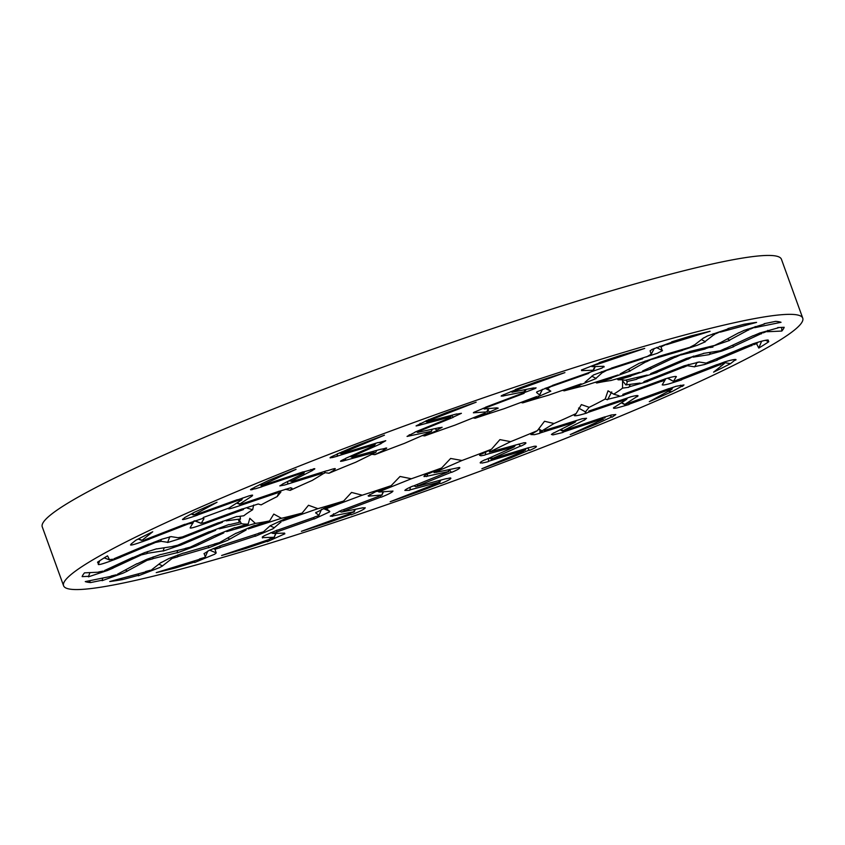 <?xml version="1.0" encoding="UTF-8"?>
<svg xmlns="http://www.w3.org/2000/svg" width="845" height="845" viewBox="0 0 845 845"><rect width="100%" height="100%" fill="white"/><g stroke="black" fill="none" stroke-linecap="round" stroke-linejoin="round"><path stroke-width="1.27" d="M247.363 508.172L252.655 509.757A206.159 17.967 160.1 0 0 243.814 515.777L237.487 516.612M226.217 520.858L240.445 518.967L240.128 516.263M218.728 522.791L236.959 516.432M113.959 558.756L149.1 544.011M149.195 544.222L161.712 539.247L171.208 536.586M240.445 518.967A206.159 17.967 160.1 0 0 239.315 522.125A206.159 17.967 160.1 0 0 239.399 522.326L229.534 524.65M222.626 521.27L222.372 522.305L182.203 538.064M182.478 537.916L167.637 542.522M161.406 539.353L160.698 541.244L167.627 542.3M160.624 541.423L154.836 542.596M120.434 557.172L154.783 542.765M120.666 557.193L113.684 559.918M113.674 559.865L109.702 561.365C102.794 563.858 98.981 564.904 98.263 564.481M109.628 559.929L107.526 555.841A373.405 32.543 160.1 0 0 97.545 562.189L98.464 563.985M104.241 557.858L109.037 559.707L112.617 559.242M178.506 537.779L171.493 536.691M178.242 537.673L183.196 536.786M182.383 536.934L218.559 522.675M243.529 509.524L201.163 524.998M201.416 524.861L198.152 526.012C192.66 527.861 190.009 528.463 190.209 527.819M192.861 523.076L190.22 527.597M192.987 523.002L193.737 521.111L192.924 523.171L187.939 523.921M149.206 539.11L187.865 524.101M149.47 539.131L142.171 541.782M142.14 541.729L138.422 543.039C132.253 545.099 129.76 545.585 130.943 544.497L130.5 544.919M142.034 540.325L152.723 531.769A373.405 32.543 160.1 0 0 135.823 540.251L131.133 544M141.464 540.092L143.999 540.071M145.234 539.659L184.77 524.301M184.939 524.502L203.096 518.312M201.258 523.308L203.972 518.672M194.825 520.731L200.983 523.192L205.039 522.749M204.131 522.907L242.441 508.848M242.663 508.954L258.274 503.979M280.878 492.033L277.16 496.596A206.159 17.967 160.1 0 0 261.137 504.877L258.792 504.169M277.551 492.836L235.935 506.947M236.156 506.831L233.326 507.75C228.826 509.112 227.506 509.186 229.344 507.982L228.477 508.658M241.585 499.913L229.375 507.76M241.585 500.113L237.751 500.335M197.318 515.101L237.646 500.525M197.614 515.123L190.484 517.52M190.442 517.478L187.22 518.524C182.224 520.013 181.221 519.907 184.221 518.228L182.467 519.39M194.287 514.7L217.038 502.247A373.405 32.543 160.1 0 0 194.371 512.281L184.39 517.742M192.026 513.559L193.769 514.436L193.452 514.943L191.192 514.024M193.748 514.447L195.1 514.901M196.124 514.584L237.371 499.67M237.603 499.839L249.074 495.878C252.56 494.874 253.479 494.906 251.821 495.962L252.613 495.181M239.822 503.958L252.053 496.099M237.17 502.743L239.558 503.831L242.441 503.895M241.49 504.042L279.315 491.146M279.579 491.241L290.902 487.713M324.364 473.042L312.301 480.393A206.159 17.967 160.1 0 0 290.184 490.364L291.969 488.178M322.188 473.358L284.152 485.157M284.311 485.072L279.801 485.896L282.378 484.343M303.313 473.591L282.41 484.122M303.101 473.073L303.323 473.791L303.101 473.073L300.873 473.443M261.506 486.783L300.757 473.622M261.802 486.804L255.327 488.801M255.274 488.759L250.574 489.635M252.782 489.466C249.307 490.301 249.866 489.635 254.472 487.47M262.816 484.808L296.077 469.302A373.405 32.543 160.1 0 0 269.185 480.213L254.567 487.269M262.341 484.512L262.415 485.442L262.341 484.512M263.175 485.252L303.313 471.785M303.608 471.932L314.741 468.732M313.337 468.869C315.607 468.383 315.259 468.88 312.291 470.348L310.812 469.535M291.546 481.048L312.481 470.496M292.835 481.513L288.958 480.826M291.916 481.629L326.677 470.771M326.973 470.855L331.969 469.271C335.349 468.32 336.141 468.383 334.345 469.461L335.254 468.637M375.254 452.614L355.682 462.257A206.159 17.967 160.1 0 0 328.969 473.242L334.768 469.704M374.388 452.424L342.51 461.106M342.616 461.043L340.556 461.212M341.19 461.338C339.542 461.507 341.042 460.578 345.7 458.529M373.881 445.811L345.732 458.307M373.912 446.002L374.779 444.903L372.994 445.061M375.898 443.213L374.779 444.903M337.387 456.089L372.877 445.241M337.673 456.12L332.296 457.557M332.233 457.525L330.068 457.715M330.638 457.853C328.916 457.99 331.008 456.807 336.901 454.314M342.964 452.666L384.454 435.175A373.405 32.543 160.1 0 0 355.175 446.213L336.986 454.124M342.563 452.339L341.369 453.702M341.803 453.638L378.106 442.537M378.444 442.685L385.764 440.71L380.989 443.445L379.468 442.347M352.914 456.152L381.127 443.625M352.671 456.025L352.164 457.187M351.964 457.198L381.296 449.107M381.613 449.202L386.651 448.04M385.426 448.156C387.549 447.734 387.052 448.262 383.936 449.741L382.51 448.927M430.105 432.144L404.332 443.414A206.159 17.967 160.1 0 0 374.853 454.663L384.274 450.026M430.591 431.457L407.058 436.421M407.079 436.39L414.99 432.291M448.505 418.455L415.022 432.07M448.558 418.645L450.448 417.219L449.223 417.134M419.796 425.098L449.117 417.303M420.049 425.141L416.141 425.943M416.067 425.912L425.912 421.021M429.249 420.483L476.157 402.188A373.405 32.543 160.1 0 0 446.487 412.603L425.975 420.852M428.954 420.113L426.577 421.845M426.662 421.919L456.649 413.944M457.008 414.092L461.412 413.311L453.237 417.113L451.526 415.307M419.754 430.95L453.311 417.303M419.542 430.802L418.243 432.408M417.546 432.408L439.453 427.654M439.759 427.75L442.125 427.295L436.876 430.158L434.89 428.637M485.157 413.015L454.959 425.151A206.159 17.967 160.1 0 0 424.718 435.904L437.108 430.485M486.963 411.895L473.38 412.804M473.707 412.423L485.526 407.417M522.083 393.4L485.548 407.205M522.157 393.58L524.935 391.9L524.344 391.562M503.102 395.935L524.259 391.731M503.324 395.999L501.148 396.094M501.539 395.618L515.429 389.872M515.799 390.432L564.925 372.603A373.405 32.543 160.1 0 0 536.881 381.676L515.344 389.503M515.619 390.031L512.239 392.038M511.954 392.238L533.596 387.939M533.955 388.087L536.1 387.876L535.138 388.542L523.889 392.745M487.502 407.163L524.122 393.337M487.343 407.005L484.703 409.022M484.185 408.948L497.177 407.839M498.223 408.124L489.551 412.033L487.966 410.269M536.67 396.548L504.095 408.726A206.159 17.967 160.1 0 0 475.154 418.243L489.678 412.402M539.67 395.048L536.554 392.481L536.966 391.858M536.839 391.869L552.503 385.595M589.609 372.349L552.503 385.394M589.694 372.518L593.158 370.68M581.656 370.585L593.19 370.247M581.814 370.67L581.518 370.057L581.814 370.67M581.434 370.025L599.337 362.97M596.718 364.586L644.714 348.415A373.405 32.543 160.1 0 0 620.209 355.544L599.168 362.632M596.654 364.132L592.503 366.318M591.891 366.635L603.7 366.286M604.08 367.026L604.048 366.455L601.915 368.093L588.659 372.677M551.542 386.429L588.722 373.353M551.436 386.239L547.666 388.584L546.208 387.855M547.359 388.415L550.549 391.045M550.792 391.172L538.371 396.611L538.064 396.03M581.128 383.852L548.394 395.238A206.159 17.967 160.1 0 0 522.728 402.875L538.392 397.013M585.131 382.088L593.475 375M593.285 375.043L611.357 368.336M646.478 356.727L611.336 368.135M646.583 356.896L651.241 354.192M650.069 350.759L651.22 354.319L654.294 348.415M650.175 350.876L651.78 349.598M651.696 349.566L671.933 342.162M666.494 344.686L710.085 331.282A373.405 32.543 160.1 0 0 690.798 335.972L671.68 341.855M666.547 344.2L661.92 346.439M661.001 346.841L662.174 350.485M662.491 350.664L657.188 353.347L642.813 357.921M607.513 370.142L642.718 358.702M607.46 369.93L602.823 372.465L601.429 371.737M602.738 372.222L595.947 378.359M596.116 378.549L580.019 384.94L579.871 384.295M618.022 374.99L584.846 385.616A206.159 17.967 160.1 0 0 564.196 390.844L579.945 385.373M620.219 373.891L639.052 363.382M638.809 363.445L658.075 356.791M688.812 347.612L658.033 356.601M688.928 347.77L694.358 344.929M703.705 337.831L694.379 345.045M703.748 337.968L707.138 336.12M707.064 336.078L728.274 328.863M720.373 332.106L756.592 322.378A373.405 32.543 160.1 0 0 743.822 324.311L727.946 328.578M720.51 331.589L715.747 333.754M714.585 334.219L705.079 341.56M705.321 341.792L697.188 345.32L682.57 350.147L682.718 349.397M651.59 359.41L682.433 350.4M651.601 359.188L646.425 361.787M646.573 361.449L630.285 370.701M630.328 370.934L611.653 377.81M639.623 372.318L610.956 380.514A206.159 17.967 160.1 0 0 596.739 382.986L611.484 378.264M642.57 371.008L670.613 357.815M670.328 357.868L689.478 351.752M713.729 345.626L689.404 351.583M713.856 345.785L719.676 342.943M738.91 332.676L719.739 343.049M738.879 332.835L743.832 330.522M743.769 330.479L764.503 323.973M754.669 327.68L781.055 322.304A373.405 32.543 160.1 0 0 775.678 321.353L764.112 323.709M754.891 327.152L750.318 329.127M748.997 329.613L729.478 340.165M729.605 340.45L705.311 348.742L705.733 347.58M680.785 354.974L705.152 349.006M680.838 354.742L675.493 357.255L674.352 356.389M675.863 356.854L651.189 368.578M651.115 368.853L631.109 375.708L631.331 374.684M647.164 375.064L624.951 380.282A206.159 17.967 160.1 0 0 618.139 379.827L630.877 376.183M650.65 373.648L685.982 358.65M685.675 358.713L703.42 353.569M719.528 350.886L703.315 353.411M719.665 351.045L725.464 348.383M753.265 335.634L725.559 348.467M753.17 335.814L759.349 333.215M759.306 333.162L778.171 327.839M767.059 331.736L781.805 331.06A373.405 32.543 160.1 0 0 784.192 327.29L777.727 327.575M767.334 331.187L763.267 332.867M761.884 333.342L733.692 346.397M733.692 346.714L721.714 351.097L709.504 354.351L710.465 352.302M693.09 357.139L709.335 354.615M693.608 356.083L688.052 359.188L687.091 358.217M688.612 358.745L657.241 372.138M657.051 372.455L637.067 378.782L637.605 377.303M640.109 383.049L625.881 384.94A206.159 17.967 160.1 0 0 627.011 381.782A206.159 17.967 160.1 0 0 626.927 381.581L636.792 379.268M643.911 381.623L684.123 365.853M683.816 365.906L698.952 362.125M705.818 363.054L698.826 361.966M705.966 363.213L711.321 360.847M745.808 346.513L711.458 360.931M745.66 346.714L752.641 343.989M752.61 343.936L756.655 342.647C763.7 340.514 767.587 339.701 768.327 340.186M756.697 343.978L758.799 348.066A373.405 32.543 160.1 0 0 768.781 341.718L767.894 339.986M757.606 342.362L757.004 343.429L753.729 344.728M752.356 345.161L717.416 359.822M717.31 360.171L704.561 364.512L694.854 366.593L697.188 362.23M687.682 365.758L694.696 366.846M688.39 364.459L687.83 365.494L683.246 367.459L682.57 366.434M683.943 366.973L648.02 381.137M647.735 381.475L629.124 386.82L630.285 384.348M618.962 395.735L613.671 394.161A206.159 17.967 160.1 0 0 622.511 388.14L628.828 387.295M622.797 394.383L665.163 378.919M664.867 378.951L668.205 377.99C673.814 376.469 676.539 376.078 676.38 376.817M673.528 381.296L676.19 376.743L675.641 376.437M667.508 378.18L673.655 381.486L678.218 379.521M717.035 364.575L678.387 379.585M716.856 364.776L724.154 362.125M724.144 362.072L727.936 360.963C734.242 359.283 736.808 359.009 735.657 360.171L735.995 359.526M724.292 363.582L713.602 372.138A373.405 32.543 160.1 0 0 730.502 363.667L735.192 359.907M724.587 363.054L722.338 363.899M721.091 364.248L681.778 379.521M681.566 379.901L668.913 383.883C664.36 385.045 662.174 385.299 662.353 384.623M664.93 380.229L662.216 384.866M665.099 379.944L665.807 378.676L665.068 379.975L661.403 381.496L660.98 380.377M662.195 381L624.159 394.964M623.8 395.323L607.819 399.273L611.727 391.911M585.141 412.244L589.166 407.311A206.159 17.967 160.1 0 0 605.189 399.041L607.534 399.738M588.775 411.071L630.391 396.96M630.138 396.981L633.032 396.242C637.648 395.217 639.052 395.354 637.246 396.664L637.964 395.671M624.867 404.354L637.088 396.516M625.004 404.523L628.405 403.107M668.923 388.584L628.595 403.171M668.712 388.784L675.842 386.387M675.842 386.323L683.975 384.95L682.38 386.44M672.039 389.207L649.287 401.66A373.405 32.543 160.1 0 0 671.955 391.626L681.936 386.165M671.247 389.07L673.465 387.147M670.201 389.323L629.187 404.153M628.891 404.565L617.199 407.892C613.607 408.6 612.625 408.378 614.241 407.216L613.459 407.882M626.377 399.579L614.135 407.438M626.525 399.315L624.011 400.35L623.842 399.115M624.835 399.865L587.275 412.677M586.874 413.036L580.927 414.747C576.417 415.867 574.304 416.046 574.6 415.296M540.969 431.468L554.024 423.514A206.159 17.967 160.1 0 0 576.142 413.543L574.357 415.74M544.138 430.549L582.173 418.75M581.983 418.75L586.557 418.275L584.212 420.292M563.15 430.675L584.043 420.145M563.245 430.887L565.284 429.999M604.735 416.902L565.495 430.063M604.524 417.103L610.998 415.117M611.009 415.043L615.794 414.536L612.129 417.198M603.51 419.109L570.248 434.605A373.405 32.543 160.1 0 0 597.14 423.694L611.717 416.902M603.15 418.666L563.245 432.048M562.897 432.46L552.936 434.89L551.394 434.446L553.76 432.83M574.642 422.479L553.707 433.031M573.618 422.732L575.466 421.94L576.205 420.525M574.41 422.278L539.902 433.062M539.48 433.411L534.367 434.679L530.882 434.552L531.737 433.791M489.456 452.086L510.644 441.66A206.159 17.967 160.1 0 0 537.357 430.665L531.558 434.203M491.938 451.483L523.815 442.801M523.678 442.769L525.727 442.769M525.167 442.664C526.931 442.812 525.505 443.963 520.89 446.118M492.572 458.465L520.721 445.959M492.677 458.634L491.568 459.057M528.854 447.596L493.364 458.455M528.653 447.787L534.029 446.35M534.051 446.276L536.205 446.266M535.719 446.16C537.578 446.392 535.572 447.787 529.699 450.353M523.361 451.241L481.872 468.732A373.405 32.543 160.1 0 0 511.151 457.694L529.34 450.026M523.477 450.807L524.977 450.269M524.523 450.269L488.431 461.307M488.061 461.719L482.157 463.06L480.277 462.595M480.509 463.049C479.506 462.722 481.016 461.613 485.062 459.722M513.274 447.385L485.062 459.912M513.39 447.153L514.024 445.399M515.577 444.966L514.225 446.878M514.362 446.709L485.241 454.737M484.85 455.064L480.921 455.793L479.559 455.307L482.146 453.511M434.098 472.693L461.993 460.493A206.159 17.967 160.1 0 0 491.473 449.244L482.051 453.881M435.735 472.45L459.268 467.486M459.817 467.655L459.205 467.422L459.817 467.655C459.933 468.426 457.198 469.989 451.6 472.355M417.948 485.812L451.431 472.197M418.032 486.002L415.898 486.741M446.456 478.587L417.134 486.382M446.276 478.766L450.184 477.964M450.871 478.164L450.216 477.89L450.871 478.164C450.85 479.094 447.459 480.921 440.689 483.646M437.076 483.435L390.168 501.719A373.405 32.543 160.1 0 0 419.838 491.304L440.414 483.287M437.097 483.034L439.77 482.125L440.752 480.108M439.664 481.988L409.857 489.92M409.498 490.311L404.861 490.449C405.283 489.593 407.934 488.135 412.825 486.065M446.435 472.587L412.878 486.224M446.509 472.366L448.209 471.837L448.948 469.577M448.779 471.499L427.042 476.221M426.693 476.517L424.042 476.231M424.211 476.654C423.387 476.231 425.056 475.048 429.207 473.094M378.687 491.885L411.367 478.756A206.159 17.967 160.1 0 0 441.608 468.003L429.218 473.422M379.363 492.012L392.946 491.103M392.957 491.019L392.65 491.579C391.108 492.92 387.253 494.8 381.063 497.23M344.369 510.866L380.905 497.071M344.433 511.067L341.412 512.059M363.139 507.75L341.982 511.964M363.001 507.908L365.177 507.813M365.22 507.739L364.829 508.394C362.928 509.968 358.375 512.102 351.171 514.806M350.527 513.475L301.401 531.315A373.405 32.543 160.1 0 0 329.444 522.231L350.981 514.404M350.432 513.126L354.108 511.922M354.361 511.669L332.867 515.946M332.55 516.316L330.3 516.031M330.268 516.147L341.95 510.063M378.687 496.364L342.067 510.2M378.718 496.173L381.739 495.223L383.155 491.695M382.141 494.959L369.254 496.057M368.99 496.311L368.114 495.825L376.532 491.22M326.973 508.363L362.23 495.191A206.159 17.967 160.1 0 0 391.172 485.674L376.648 491.505M326.645 508.859L329.772 511.426L329.36 512.059M329.455 511.943L314.087 519.041M276.843 531.928L313.949 518.872M276.896 532.128L272.903 533.343M284.596 533.111L273.051 533.448M284.512 533.237L284.807 533.85L284.512 533.237M284.849 533.776L267.263 541.698M269.608 539.321L221.612 555.492A373.405 32.543 160.1 0 0 246.106 548.363L267.157 541.275M269.397 539.015L273.833 537.642M274.435 537.272L262.721 537.61M262.288 536.997L262.457 537.948L262.288 536.997L264.358 535.677L277.287 530.068M314.646 517.108L277.466 530.185M314.625 516.929L318.787 515.661L321.575 509.239M318.966 515.492L315.819 512.894M327.712 506.641L315.607 512.809M282.505 520.985L317.931 508.669A206.159 17.967 160.1 0 0 343.598 501.043L327.934 506.894M281.195 521.819L272.85 528.907M273.009 528.78L255.232 536.311M219.88 545.902L219.996 547.581L255.116 536.131M220.006 547.75L214.915 549.25L213.204 548.553M216.172 552.926L215.031 549.366M216.151 553.031L214.545 554.309M214.588 554.236L194.667 562.506M199.832 559.221L156.23 572.625A373.405 32.543 160.1 0 0 175.528 567.935L194.646 562.052M199.504 558.946L204.427 557.52M205.324 557.066L204.163 553.475M204.015 553.739L209.085 550.422L223.249 544.719M258.676 533.396L223.471 544.824M258.602 533.248L263.629 531.78M263.577 531.695L270.421 525.516M270.347 525.727L286.064 518.312M248.303 528.917L281.48 518.291A206.159 17.967 160.1 0 0 302.13 513.063L286.381 518.534M246.096 530.016L227.263 540.525M227.485 540.377L208.514 547.856M177.682 556.644L208.419 547.666M177.661 556.866L171.799 558.513M162.536 565.854L171.862 558.64M162.578 565.939L159.187 567.798M159.219 567.724L138.327 575.804M145.953 571.801L109.734 581.529A373.405 32.543 160.1 0 0 122.504 579.596L138.379 575.329M145.53 571.558L150.6 570.206M151.741 569.699L161.279 562.316M161.184 562.612L169.074 558.45L183.492 553.031M214.598 544.127L183.756 553.126M214.461 543.99L220.027 542.458M219.753 542.458L236.146 533.153M236.125 533.332L254.44 525.442M226.703 531.6L255.37 523.393A206.159 17.967 160.1 0 0 269.587 520.921L254.841 525.643M223.756 532.899L195.713 546.102M195.966 545.944L177.112 552.884M153.188 556.855L152.776 558.672L177.049 552.693M152.734 558.862L146.481 560.499M127.341 571.019L146.512 560.636M127.447 571.072L122.493 573.385M122.514 573.322L102.087 580.695M111.656 576.227L85.271 581.603A373.405 32.543 160.1 0 0 90.647 582.564L102.213 580.198M111.16 575.994L116.029 574.843M117.328 574.304L136.943 563.689M136.901 563.953L147.072 559.21L160.751 554.436M185.404 548.553L161.036 554.521M185.224 548.437L190.959 546.99M190.463 547.053L215.295 535.255M215.348 535.413L234.984 527.544M219.161 528.843L241.374 523.625A206.159 17.967 160.1 0 0 248.187 524.08L235.449 527.724M215.676 530.259L180.344 545.257M180.619 545.099L163.169 551.067M146.998 553.369L163.138 550.855M146.924 553.591L140.692 555.059M112.976 568.051L140.682 555.218M113.156 568.093L106.977 570.692M106.988 570.639L88.429 576.829M99.266 572.171L84.521 572.847A373.405 32.543 160.1 0 0 82.134 576.628L88.598 576.332M98.707 571.959L103.079 571.104M104.442 570.565L132.781 557.446M132.813 557.689L144.558 552.662L156.557 548.817M173.098 546.388L156.853 548.912M172.866 546.282L178.39 545.057M177.714 545.173L209.296 531.674M209.412 531.822L229.016 524.47M67.177 588.5A393.062 34.254 160.1 0 0 465.437 476.643A393.062 34.254 160.1 0 0 802.75 318.164A393.062 34.254 160.1 0 0 421.507 419.743A393.062 34.254 160.1 0 0 63.576 585.743A393.062 34.254 160.1 0 0 67.177 588.5M167.68 542.332L169.803 536.744M98.347 564.291L99.721 560.742M120.148 557.14L119.451 556.454M177.059 552.736L177.598 550.465M184.791 543.451L178.897 545.279M199.029 544.455L197.762 543.588M248.187 524.08L249.814 518.302L255.37 523.393M90.647 582.564L89.126 580.821M102.108 580.515L102.826 578.022M127.12 570.977L125.303 569.984M163.169 550.898L164.194 547.771M184.252 543.493L183.439 542.722M140.555 555.112L139.721 554.584M146.977 553.412L147.579 551.542M241.374 523.625L239.547 520.319M63.576 585.743L42.25 526.836A393.062 34.254 -19.9 0 1 379.563 368.357A393.062 34.254 -19.9 0 1 777.822 256.5A393.062 34.254 -19.9 0 1 781.424 259.257L802.75 318.164M252.655 509.757L253.658 505.025M277.16 496.596L279.611 491.23M290.184 490.364L285.314 489.234M328.969 473.242L325.029 472.64M374.853 454.663L371.863 454.293M424.718 435.904L422.236 435.587M475.154 418.243L473.02 417.895M522.728 402.875L520.869 402.452M564.196 390.844L562.59 390.295M596.739 382.986L595.398 382.236M618.139 379.827L617.082 378.761M626.927 381.581L626.282 379.975M625.881 384.94L622.596 380.81L622.511 388.14M613.671 394.161L608.02 390.812L605.189 399.041M589.166 407.311L581.381 404.607L576.142 413.543M554.024 423.514L544.518 421.264L537.357 430.665M510.644 441.66L499.923 439.622L491.473 449.244M461.993 460.493L450.638 458.455L441.608 468.003M411.367 478.756L400.034 476.464L391.172 485.674M362.23 495.191L351.552 492.434L343.598 501.043M317.931 508.669L308.488 505.257L302.13 513.063M281.48 518.291L273.791 514.087L269.587 520.921M112.723 568.02L111.614 567.248M88.482 576.639L89.919 572.593M146.386 560.531L145.256 559.96M208.409 547.718L208.609 545.87M177.672 556.686L177.851 554.933M171.757 558.534L170.32 557.911M138.305 575.635L138.643 573.766M162.377 565.801L158.86 564.196M122.504 579.596L120.592 578.614M229.755 539.099L227.664 537.969M255.084 536.195L254.989 534.589M214.936 549.25L214.207 548.954M194.603 562.347L194.656 560.805M216.077 552.852L209.613 550.158M175.528 567.935L173.362 567.354M207.775 551.067L205.155 557.299M274.35 527.787L270.073 525.822M313.896 518.946L313.516 517.499M276.843 531.97L276.399 530.385M267.157 541.56L266.967 540.208M246.106 548.363L243.74 548.035M316.062 512.302L315.755 513.031M263.196 536.353L262.637 537.821M275.681 533.364L274.012 537.61M329.476 511.183L323.202 508.51M380.841 497.145L380.113 495.698M344.359 510.919L343.661 509.598M351.034 514.679L350.464 513.105M329.444 522.231L326.888 522.052M369.867 494.441L369.191 496.205M333.532 513.781L332.803 516.158M354.583 509.45L353.717 512.102M451.357 472.281L449.519 469.926M417.926 485.864L416.902 484.586M419.838 491.304L417.092 491.22M427.76 473.781L426.989 476.379M410.406 487.111L409.814 490.121M439.294 480.488L438.84 482.506M520.647 446.044L518.587 444.143M492.54 458.518L491.103 457.229M529.509 450.258L527.47 448.019M511.151 457.694L508.162 457.652M485.706 452.086L485.22 454.885M488.558 458.36L488.421 461.497M523.815 449.139L523.678 449.762M523.72 449.17L523.583 450.85M491.42 451.547L489.551 450.195M563.108 430.739L561.112 429.302M611.928 417.113L609.889 415.423M597.14 423.694L593.824 423.62M573.702 421.306L573.618 422.743M539.934 430.105L539.902 433.2M563.076 430.961L563.266 432.239M602.02 417.81L602.168 419.289M542.363 431.108L538.709 428.88M637.024 396.59L635.63 395.735M624.835 404.417L621.751 402.547M682.179 386.355L680.478 385.204M671.955 391.626L668.089 391.362M628.786 403.107L629.25 404.332M668.817 388.626L669.251 389.967M585.86 412.096L578.561 408.061M624.032 395.016L623.42 394.161M673.497 381.359L667.698 378.127M735.467 360.086L734.495 359.516M730.502 363.667L724.852 362.685M623.747 394.034L624.212 395.09M681.112 378.528L681.873 379.68M719.57 363.751L720.246 364.882M768.781 341.718L765.475 340.303M647.365 380.25L648.104 381.253M716.465 358.829L717.553 359.959M750.74 344.697L751.68 345.753M758.799 348.066L761.62 341.222M712.927 347.052L709.969 347.517M681.429 354.826L683.341 354.351M656.29 371.24L657.347 372.244M732.319 345.33L733.861 346.524M767.788 330.353L767.355 331.187M760.173 332.856L761.408 333.87M781.805 331.06L781.688 327.395M649.794 367.575L651.315 368.673M681.112 354.118L680.89 354.72M727.439 338.877L729.668 340.292M755.187 326.519L754.923 327.142M747.392 329.138L748.786 330.057M645.136 361.005L646.414 361.797M628.11 369.413L630.423 370.786M701.466 339.563L705.279 341.676M713.148 333.722L714.648 334.567M611.664 377.028L611.643 377.799M651.22 354.161L654.21 348.457M591.711 376.141L596.095 378.444M656.491 347.527L662.353 350.58M659.776 346.281L661.339 347.094M593.169 370.089L594.869 366.55M581.592 370.437L581.952 369.73M545.067 388.288L550.655 391.108M539.606 394.868L542.395 389.344M524.217 391.584L524.977 389.651M502.986 395.819L503.504 394.604M515.461 389.46L515.661 389.999M486.868 411.726L488.283 408.6M474.003 412.825L474.372 412.043M449.054 417.166L449.392 415.877M419.616 425.003L420.113 423.366M428.626 419.564L428.996 420.092M408.769 436.02L409.286 434.7M372.803 445.104L372.888 444.143M337.155 456.015L337.504 453.659M352.069 455.497L352.735 455.994M341.993 451.769L342.595 452.318M345.193 460.293L345.658 458.55M303.376 473.622L303.535 473.094M300.651 473.496L300.545 472.714M261.242 486.731L261.147 485.188M290.12 480.235L291.314 480.911M261.369 483.858L262.373 484.502M287.606 483.984L287.87 481.375M333.226 468.933L334.356 469.45M197.033 515.07L196.8 514.341M250.669 495.445L251.821 495.962M239.938 505.479L239.8 504.264M148.91 539.078L148.466 538.402M203.222 517.51L228.678 508.162M138.538 538.856L141.474 540.082M205.43 523.319L205.134 522.537M154.656 542.648L154.075 542.152M186.439 536.29L185.911 535.54M238.279 519.263L239.315 522.125M272.766 533.406L270.854 532.582M275.998 533.364L274.118 537.568M324.66 507.877L326.582 508.701M341.327 512.081L339.236 511.14M355.354 509.303L354.139 511.922M377.451 491.188L379.13 491.938M383.503 491.663L381.887 495.159M415.898 486.752L413.902 485.812M433.253 471.658L434.795 472.387M449.772 469.397L448.716 471.616M491.378 459.152L489.213 458.064M526.108 448.441L525.263 450.132M488.473 450.723L490.702 451.832M562.612 431.151L560.066 429.83M605.453 416.796L604.714 418.19M538.381 429.313L542.11 431.225M624.782 404.66L621.307 402.833M627.455 397.911L626.758 399.189M725.411 361.692L724.693 362.959M593.433 370.363L595.334 366.529M542.501 389.302L539.628 395.08M548.754 390.158L550.813 391.182M524.935 391.879L526.097 389.429M510.898 391.541L512.334 392.238M488.79 408.558L487.142 412.033M483.171 408.293L484.586 408.991M450.448 417.409L451.367 415.349M425.32 421.254L426.63 421.877M432.323 429.197L431.235 431.626M416.152 431.615L417.705 432.344M339.394 452.867L341.105 453.638M376.627 450.396L375.719 452.519M350.031 456.395L351.626 457.113M303.883 473.348L304.612 471.573M259.764 484.597L261.57 485.379M325.23 471.225L324.385 473.263M241.765 499.934L242.547 498.011M236.663 503.071L239.452 504.201M138.179 539.036L141.442 540.314M190.146 527.924L190.379 527.322M194.603 520.816L201.047 523.33M104.199 557.88L109.1 559.76"/></g></svg>
